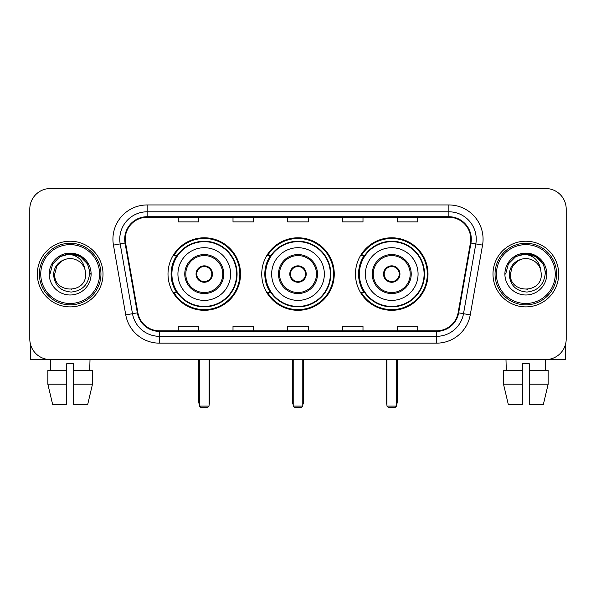 <?xml version="1.0" encoding="UTF-8"?>
<svg xmlns="http://www.w3.org/2000/svg" width="596" height="596" viewBox="0 0 596 596"><rect width="100%" height="100%" fill="white"/><g stroke="black" fill="none" stroke-linecap="round" stroke-linejoin="round"><path stroke-width="0.89" d="M355.469 274.056A36.259 36.259 0 0 0 391.736 310.315A36.259 36.259 0 0 0 427.995 274.056A36.259 36.259 0 0 0 391.736 237.789A36.259 36.259 0 0 0 355.469 274.056M261.741 274.056A36.259 36.259 0 0 0 298 310.315A36.259 36.259 0 0 0 334.259 274.056A36.259 36.259 0 0 0 298 237.789A36.259 36.259 0 0 0 261.741 274.056M168.005 274.056A36.259 36.259 0 0 0 204.264 310.315A36.259 36.259 0 0 0 240.531 274.056A36.259 36.259 0 0 0 204.264 237.789A36.259 36.259 0 0 0 168.005 274.056M176.699 292.524A33.182 33.182 0 0 1 176.699 255.58M270.435 292.524A33.182 33.182 0 0 1 270.435 255.58M364.171 292.524A33.182 33.182 0 0 1 364.171 255.58M29.8 209.054L29.8 339.05A20.525 20.525 0 0 0 50.325 359.574L545.675 359.574A20.525 20.525 0 0 0 566.2 339.05L566.2 209.054A20.525 20.525 0 0 0 545.675 188.53L50.325 188.53A20.525 20.525 0 0 0 29.8 209.054L29.8 339.05M37.325 274.056A32.84 32.84 0 0 0 70.164 306.895A32.84 32.84 0 0 0 103.011 274.056A32.84 32.84 0 0 0 70.164 241.216A32.84 32.84 0 0 0 37.325 274.056A32.84 32.84 0 0 0 70.164 306.895A32.84 32.84 0 0 0 103.011 274.056A32.84 32.84 0 0 0 70.164 241.216A32.84 32.84 0 0 0 37.325 274.056M492.989 274.056A32.84 32.84 0 0 0 525.836 306.895A32.84 32.84 0 0 0 558.675 274.056A32.84 32.84 0 0 0 525.836 241.216A32.84 32.84 0 0 0 492.989 274.056A32.84 32.84 0 0 0 525.836 306.895A32.84 32.84 0 0 0 558.675 274.056A32.84 32.84 0 0 0 525.836 241.216A32.84 32.84 0 0 0 492.989 274.056M125.242 239.16A21.896 21.896 0 0 1 147.137 217.264L448.863 217.264A21.896 21.896 0 0 1 470.423 242.959L458.115 312.751A21.896 21.896 0 0 1 436.555 330.84L159.445 330.84A21.896 21.896 0 0 1 137.885 312.751L125.577 242.959A21.896 21.896 0 0 1 125.242 239.16M124.698 239.16A22.439 22.439 0 0 0 125.041 243.056L137.341 312.84A22.439 22.439 0 0 0 159.445 331.391L436.555 331.391A22.439 22.439 0 0 0 458.659 312.84L470.959 243.056A22.439 22.439 0 0 0 448.863 216.72L147.137 216.72A22.439 22.439 0 0 0 124.698 239.16M113.449 245.098A34.21 34.21 0 0 1 147.137 204.95L448.863 204.95A34.21 34.21 0 0 1 482.551 245.098L470.244 314.889A34.21 34.21 0 0 1 436.555 343.154L159.445 343.154A34.21 34.21 0 0 1 125.756 314.889L113.449 245.098L120.183 243.913A27.364 27.364 0 0 1 147.137 211.796L448.863 211.796A27.364 27.364 0 0 1 475.817 243.913L463.509 313.697A27.364 27.364 0 0 1 436.555 336.315L159.445 336.315A27.364 27.364 0 0 1 132.491 313.697L120.183 243.913A27.364 27.364 0 0 1 119.774 239.16M545.675 188.53L50.325 188.53M50.623 370.526L50.325 359.574L545.675 359.574L545.377 370.526M566.2 339.05L566.2 209.054M458.659 312.84L463.509 313.697L475.817 243.913L482.551 245.098M287.734 217.264L287.734 221.898L308.266 221.898L308.266 217.264M233.006 217.264L233.006 221.898L253.531 221.898L253.531 217.264M178.271 217.264L178.271 221.898L198.796 221.898L198.796 217.264M342.469 217.264L342.469 221.898L362.994 221.898L362.994 217.264M397.204 217.264L397.204 221.898L417.729 221.898L417.729 217.264M308.266 330.84L308.266 326.206L287.734 326.206L287.734 330.84M253.531 330.84L253.531 326.206L233.006 326.206L233.006 330.84M198.796 330.84L198.796 326.206L178.271 326.206L178.271 330.84M362.994 330.84L362.994 326.206L342.469 326.206L342.469 330.84M417.729 330.84L417.729 326.206L397.204 326.206L397.204 330.84M30.485 344.309L30.485 359.574L109.85 359.574M47.851 370.526L47.851 384.204L52.709 404.736L47.851 384.204L47.851 370.526L66.745 370.526L66.745 363.679L73.591 363.679L73.591 370.526L92.484 370.526L92.484 384.204L87.627 404.736L92.484 384.204L73.591 384.204L73.591 370.526M90.011 359.574L89.713 370.526M66.745 370.526L66.745 404.736L52.709 404.736M47.851 384.204L66.745 384.204M87.627 404.736L73.591 404.736L73.591 384.204M99.584 274.056A29.42 29.42 0 0 0 70.164 244.636A29.42 29.42 0 0 0 40.744 274.056A29.42 29.42 0 0 0 70.164 303.476A29.42 29.42 0 0 0 99.584 274.056M100.955 274.056A30.791 30.791 0 0 0 70.164 243.265A30.791 30.791 0 0 0 39.381 274.056A30.791 30.791 0 0 0 70.164 304.839A30.791 30.791 0 0 0 100.955 274.056M85.63 274.056C86.576 293.999 53.759 293.999 54.705 274.056L56.776 266.323L62.438 260.661L66.327 259.074C58.669 261.16 54.407 266.151 53.558 274.056C54.288 285.097 60.181 291.101 71.252 292.055C82.069 290.863 88.156 284.866 89.519 274.056C89.638 267.567 87.232 262.195 82.3 257.949C77.808 254.671 72.816 253.382 67.326 254.09C77.435 254.887 83.351 260.176 85.072 269.943L85.63 274.056C86.576 293.999 53.759 293.999 54.705 274.056L56.776 266.323L62.438 260.661L66.327 259.074L62.438 260.661L56.776 266.323L54.705 274.056L56.776 266.323L62.438 260.661L66.327 259.074L62.438 260.661L56.776 266.323L54.705 274.056L56.776 266.323L62.438 260.661L66.327 259.074L62.438 260.661L56.776 266.323L54.705 274.056L56.776 266.323L62.438 260.661L66.327 259.074L62.438 260.661L56.776 266.323L54.705 274.056C53.759 293.999 86.576 293.999 85.63 274.056C86.576 293.999 53.759 293.999 54.705 274.056C53.759 293.999 86.576 293.999 85.63 274.056C86.576 293.999 53.759 293.999 54.705 274.056C53.759 293.999 86.576 293.999 85.63 274.056L85.072 269.943A15.466 15.466 0 0 0 66.327 259.074M49.23 274.056A20.934 20.934 0 0 0 70.164 294.99A20.934 20.934 0 0 0 91.106 274.056A20.934 20.934 0 0 0 70.164 253.121A20.934 20.934 0 0 0 49.23 274.056M71.751 289.433L71.259 289.477M67.326 254.09L60.084 256.593L52.701 263.968L50.004 274.056L52.701 263.968L60.084 256.593L70.164 253.889L80.251 256.593L87.634 263.968L90.331 274.056L87.634 263.968L80.251 256.593L70.164 253.889L60.084 256.593L52.701 263.968L50.004 274.056L52.701 263.968L60.084 256.593L70.164 253.889L80.251 256.593L87.634 263.968L90.331 274.056L87.634 263.968L80.251 256.593L70.164 253.889L60.084 256.593L52.701 263.968L50.004 274.056L52.701 263.968L60.084 256.593L70.164 253.889L80.251 256.593L87.634 263.968L90.331 274.056M177.928 274.056A26.343 26.343 0 0 1 204.264 247.713A26.343 26.343 0 0 1 230.607 274.056A26.343 26.343 0 0 1 204.264 300.391A26.343 26.343 0 0 1 177.928 274.056A26.343 26.343 0 0 0 204.264 300.391A26.343 26.343 0 0 0 230.607 274.056M185.796 274.056A18.476 18.476 0 0 0 204.264 292.524A18.476 18.476 0 0 0 222.74 274.056A18.476 18.476 0 0 0 204.264 255.58A18.476 18.476 0 0 0 185.796 274.056M177.116 255.58A32.84 32.84 0 0 0 177.116 292.524M236.627 274.056A32.363 32.363 0 0 0 204.264 241.693A32.363 32.363 0 0 0 171.901 274.056A32.363 32.363 0 0 0 204.264 306.418A32.363 32.363 0 0 0 236.627 274.056M196.054 274.056A8.21 8.21 0 0 0 204.264 282.266A8.21 8.21 0 0 0 212.474 274.056A8.21 8.21 0 0 0 204.264 265.846A8.21 8.21 0 0 0 196.054 274.056M239.845 274.056A35.581 35.581 0 0 1 173.861 292.524L177.161 292.524A32.802 32.802 0 0 0 225.973 298.648A32.802 32.802 0 0 0 225.973 249.456A32.802 32.802 0 0 0 177.161 255.58L173.861 255.58A35.581 35.581 0 0 1 239.845 274.056M196.315 272L196.598 272A7.942 7.942 0 0 1 211.938 272L211.505 272A7.524 7.524 0 0 1 204.264 281.58A7.524 7.524 0 0 1 197.023 272A7.524 7.524 0 0 1 211.505 272L212.213 272M196.598 272L197.023 272L196.598 272M212.213 276.104L211.938 276.104A7.942 7.942 0 0 1 196.598 276.104L196.315 276.104M211.938 276.104L211.505 276.104L211.938 276.104M199.481 359.574L199.481 406.1L209.054 406.1L209.054 359.574M199.481 406.1L200.845 407.47L207.691 407.47L209.054 406.1M271.657 274.056A26.343 26.343 0 0 1 298 247.713A26.343 26.343 0 0 1 324.343 274.056A26.343 26.343 0 0 1 298 300.391A26.343 26.343 0 0 1 271.657 274.056A26.343 26.343 0 0 0 298 300.391A26.343 26.343 0 0 0 324.343 274.056M279.524 274.056A18.476 18.476 0 0 0 298 292.524A18.476 18.476 0 0 0 316.476 274.056A18.476 18.476 0 0 0 298 255.58A18.476 18.476 0 0 0 279.524 274.056M270.845 255.58A32.84 32.84 0 0 0 270.845 292.524M330.363 274.056A32.363 32.363 0 0 0 298 241.693A32.363 32.363 0 0 0 265.637 274.056A32.363 32.363 0 0 0 298 306.418A32.363 32.363 0 0 0 330.363 274.056M289.79 274.056A8.21 8.21 0 0 0 298 282.266A8.21 8.21 0 0 0 306.21 274.056A8.21 8.21 0 0 0 298 265.846A8.21 8.21 0 0 0 289.79 274.056M333.581 274.056A35.581 35.581 0 0 1 267.597 292.524L270.889 292.524A32.802 32.802 0 0 0 319.702 298.648A32.802 32.802 0 0 0 319.702 249.456A32.802 32.802 0 0 0 270.889 255.58L267.597 255.58A35.581 35.581 0 0 1 333.581 274.056M290.051 272L290.334 272A7.942 7.942 0 0 1 305.666 272L305.241 272A7.524 7.524 0 0 1 298 281.58A7.524 7.524 0 0 1 290.759 272A7.524 7.524 0 0 1 305.241 272L305.949 272M290.334 272L290.759 272L290.334 272M305.949 276.104L305.241 276.104A7.524 7.524 0 0 1 290.759 276.104L290.051 276.104M305.241 276.104L305.666 276.104A7.942 7.942 0 0 1 290.334 276.104L290.759 276.104M293.21 359.574L293.21 406.1L302.79 406.1L302.79 359.574M293.21 406.1L294.58 407.47L301.42 407.47L302.79 406.1M365.393 274.056A26.343 26.343 0 0 1 391.736 247.713A26.343 26.343 0 0 1 418.072 274.056A26.343 26.343 0 0 1 391.736 300.391A26.343 26.343 0 0 1 365.393 274.056A26.343 26.343 0 0 0 391.736 300.391A26.343 26.343 0 0 0 418.072 274.056M373.26 274.056A18.476 18.476 0 0 0 391.736 292.524A18.476 18.476 0 0 0 410.204 274.056A18.476 18.476 0 0 0 391.736 255.58A18.476 18.476 0 0 0 373.26 274.056M364.581 255.58A32.84 32.84 0 0 0 364.581 292.524M424.099 274.056A32.363 32.363 0 0 0 391.736 241.693A32.363 32.363 0 0 0 359.373 274.056A32.363 32.363 0 0 0 391.736 306.418A32.363 32.363 0 0 0 424.099 274.056M383.526 274.056A8.21 8.21 0 0 0 391.736 282.266A8.21 8.21 0 0 0 399.946 274.056A8.21 8.21 0 0 0 391.736 265.846A8.21 8.21 0 0 0 383.526 274.056M427.31 274.056A35.581 35.581 0 0 1 361.325 292.524L364.625 292.524A32.802 32.802 0 0 0 413.438 298.648A32.802 32.802 0 0 0 413.438 249.456A32.802 32.802 0 0 0 364.625 255.58L361.325 255.58A35.581 35.581 0 0 1 427.31 274.056M383.787 272L384.062 272A7.942 7.942 0 0 1 399.402 272L398.977 272A7.524 7.524 0 0 1 391.736 281.58A7.524 7.524 0 0 1 384.495 272A7.524 7.524 0 0 1 398.977 272L399.685 272M384.062 272L384.495 272L384.062 272M399.685 276.104L398.977 276.104A7.524 7.524 0 0 1 384.495 276.104L383.787 276.104M398.977 276.104L399.402 276.104A7.942 7.942 0 0 1 384.062 276.104L384.495 276.104M386.946 359.574L386.946 406.1L396.519 406.1L396.519 359.574M386.946 406.1L388.309 407.47L395.155 407.47L396.519 406.1M565.515 344.309L565.515 359.574L486.15 359.574M522.409 370.526L522.409 384.204L503.516 384.204L508.373 404.736L503.516 384.204L503.516 370.526L522.409 370.526L522.409 363.679L529.255 363.679L529.255 370.526L548.149 370.526L548.149 384.204L543.291 404.736L548.149 384.204L529.255 384.204L529.255 370.526L529.255 404.736L543.291 404.736M522.409 384.204L522.409 404.736L508.373 404.736M505.989 359.574L506.287 370.526M555.256 274.056A29.42 29.42 0 0 0 525.836 244.636A29.42 29.42 0 0 0 496.416 274.056A29.42 29.42 0 0 0 525.836 303.476A29.42 29.42 0 0 0 555.256 274.056M556.619 274.056A30.791 30.791 0 0 0 525.836 243.265A30.791 30.791 0 0 0 495.045 274.056A30.791 30.791 0 0 0 525.836 304.839A30.791 30.791 0 0 0 556.619 274.056M541.295 274.056C542.241 293.999 509.424 293.999 510.37 274.056L512.441 266.323L518.103 260.661L521.999 259.074C514.333 261.16 510.079 266.151 509.222 274.056C509.952 285.097 515.845 291.101 526.916 292.055C537.734 290.863 543.828 284.866 545.184 274.056C545.303 267.567 542.896 262.195 537.965 257.949C533.472 254.671 528.481 253.382 522.99 254.09C533.1 254.887 539.015 260.176 540.736 269.943L541.295 274.056C542.241 293.999 509.424 293.999 510.37 274.056L512.441 266.323L518.103 260.661L521.999 259.074L518.103 260.661L512.441 266.323L510.37 274.056L512.441 266.323L518.103 260.661L521.999 259.074L518.103 260.661L512.441 266.323L510.37 274.056L512.441 266.323L518.103 260.661L521.999 259.074L518.103 260.661L512.441 266.323L510.37 274.056L512.441 266.323L518.103 260.661L521.999 259.074A15.466 15.466 0 0 1 540.736 269.943L541.295 274.056C542.241 293.999 509.424 293.999 510.37 274.056C509.424 293.999 542.241 293.999 541.295 274.056L540.736 269.943M504.894 274.056A20.934 20.934 0 0 0 525.836 294.99A20.934 20.934 0 0 0 546.77 274.056A20.934 20.934 0 0 0 525.836 253.121A20.934 20.934 0 0 0 504.894 274.056M527.415 289.433L526.931 289.477M522.99 254.09L515.749 256.593L508.366 263.968L505.669 274.056L508.366 263.968L515.749 256.593L525.836 253.889L535.916 256.593L543.299 263.968L545.996 274.056L543.299 263.968L535.916 256.593L525.836 253.889L515.749 256.593L508.366 263.968L505.669 274.056L508.366 263.968L515.749 256.593L525.836 253.889L535.916 256.593L543.299 263.968L545.996 274.056L543.299 263.968L535.916 256.593M505.669 274.056L508.366 263.968L515.749 256.593L525.836 253.889L535.916 256.593L543.299 263.968L545.996 274.056L543.299 263.968L535.916 256.593L525.836 253.889L515.749 256.593L508.366 263.968L505.669 274.056L508.366 263.968L515.749 256.593L525.836 253.889L535.916 256.593L543.299 263.968L545.996 274.056L543.299 263.968L535.916 256.593L525.836 253.889L515.749 256.593L508.366 263.968L505.669 274.056L508.366 263.968L515.749 256.593L525.836 253.889L535.916 256.593L543.299 263.968L545.996 274.056L543.299 263.968L535.916 256.593L525.836 253.889L515.749 256.593L508.366 263.968L505.669 274.056L508.366 263.968L515.749 256.593L525.836 253.889L535.916 256.593L543.299 263.968L545.996 274.056L543.299 263.968L535.916 256.593L525.836 253.889L515.749 256.593L508.366 263.968L505.669 274.056L508.366 263.968L515.749 256.593L525.836 253.889L535.916 256.593L543.299 263.968L545.996 274.056M448.863 204.95L448.863 216.72M120.183 243.913L125.041 243.056M159.445 343.154L159.445 331.391M436.555 331.391L436.555 343.154M125.756 314.889L137.341 312.84M470.959 243.056L475.817 243.913M147.137 204.95L147.137 216.72M463.509 313.697L470.244 314.889M223.768 274.056A19.497 19.497 0 0 0 204.264 254.552A19.497 19.497 0 0 0 184.767 274.056A19.497 19.497 0 0 0 204.264 293.552A19.497 19.497 0 0 0 223.768 274.056M198.796 359.574L198.796 401.995L199.481 401.995M209.054 401.995L209.74 401.995L209.74 359.574M317.497 274.056A19.497 19.497 0 0 0 298 254.552A19.497 19.497 0 0 0 278.503 274.056A19.497 19.497 0 0 0 298 293.552A19.497 19.497 0 0 0 317.497 274.056M292.524 359.574L292.524 401.995L293.21 401.995M302.79 401.995L303.476 401.995L303.476 359.574M411.233 274.056A19.497 19.497 0 0 0 391.736 254.552A19.497 19.497 0 0 0 372.232 274.056A19.497 19.497 0 0 0 391.736 293.552A19.497 19.497 0 0 0 411.233 274.056M386.26 359.574L386.26 401.995L386.946 401.995M396.519 401.995L397.204 401.995L397.204 359.574M198.796 401.995A5.476 5.476 0 0 0 199.481 404.647M209.054 404.647A5.476 5.476 0 0 0 209.74 401.995M292.524 401.995A5.476 5.476 0 0 0 293.21 404.647M302.79 404.647A5.476 5.476 0 0 0 303.476 401.995M386.26 401.995A5.476 5.476 0 0 0 386.946 404.647M396.519 404.647A5.476 5.476 0 0 0 397.204 401.995"/></g></svg>
